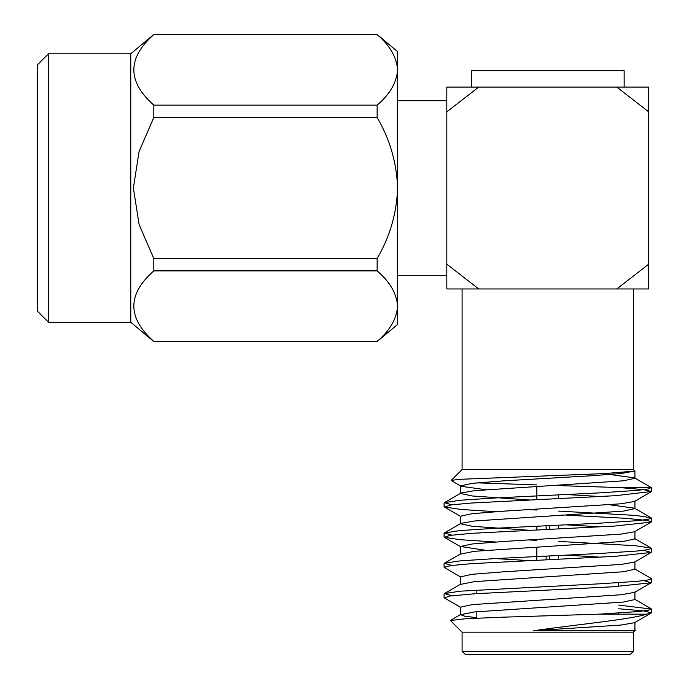 <?xml version="1.0" encoding="UTF-8"?>
<svg xmlns="http://www.w3.org/2000/svg" width="689" height="689" viewBox="0 0 689 689"><rect width="100%" height="100%" fill="white"/><g stroke="black" fill="none" stroke-linecap="round" stroke-linejoin="round"><path stroke-width="1.03" d="M397.579 275.324L446.808 275.324L446.808 87.072L478.734 87.072L446.808 111.859L446.808 100.715L397.579 100.715M616.776 87.072L648.702 87.072L648.702 111.859L616.776 87.072L478.734 87.072M478.734 288.958L446.808 264.171L446.808 288.958L648.702 288.958L648.702 111.859M648.702 264.171L616.776 288.958M471.362 87.072L471.362 70.7L624.148 70.7L624.148 87.072M377.133 105.141L153.811 105.141L153.811 117.492L377.133 117.492L377.133 105.141C389.905 94.255 396.718 82.508 397.579 69.882C396.718 57.256 389.905 45.5 377.133 34.614L153.811 34.45L377.133 34.614M153.811 34.614C127.181 58.04 127.181 81.543 153.811 105.141M377.133 341.417L153.811 341.58L377.133 341.417C389.905 330.531 396.718 318.783 397.579 306.157C396.718 293.531 389.905 281.775 377.133 270.889L377.133 258.539L153.811 258.539L153.811 270.889L377.133 270.889M153.811 270.889C127.181 294.315 127.181 317.818 153.811 341.417M377.133 258.539C389.905 236.775 396.718 213.271 397.579 188.019C396.718 162.759 389.905 139.256 377.133 117.492M153.811 117.492L139.092 151.485L133.365 188.019L139.126 224.631L153.811 258.539M48.48 322.245L37.568 311.333L37.568 64.697L48.48 53.785L48.48 322.245L130.764 322.245L130.764 53.785L153.811 34.45M377.133 34.45L397.579 51.606L397.579 324.433L377.133 341.58M633.424 288.958L633.424 469.571L634.922 471.078L604.632 473.576L458.59 479.363L451.209 480.457L460.941 486.279L485.556 489.664M462.086 288.958L462.086 469.571L633.424 469.571M462.086 632.175L462.086 651.277L633.424 651.277L633.424 632.175L462.086 632.175L450.46 620.548L465.592 618.731L501.962 617.206L598.758 614.175L646.756 614.175L651.432 612.762L643.061 610.833L618.688 608.766M634.569 629.453L635.439 630.159L633.561 630.676L533.786 630.676C578.355 624.32 629.023 619.695 646.756 614.175M451.769 504.822L444.379 502.643L460.941 493.04L474.445 490.68L623.244 480.819L634.922 478.295L634.569 477.89L651.277 487.579L619.721 487.579L558.667 485.607M536.843 484.918L476.926 482.851M598.758 614.175L637.54 611.608L648.022 610.273L651.432 609.076L618.688 605.088M451.76 595.761L444.379 593.582L460.131 591.188L599.594 583.816L637.54 581.292L648.022 579.957L651.432 578.769L651.131 578.424L634.569 568.83M451.769 565.445L444.379 563.266L460.131 560.88L495.916 558.555L599.594 553.5L637.54 550.976L648.022 549.65L651.432 548.453L651.131 548.108L635.379 545.722L558.667 541.408M536.843 540.34L529.479 539.978M451.76 535.129L444.379 532.95L460.131 530.564L495.916 528.239L599.594 523.192L637.54 520.66L648.022 519.334L651.432 518.137L651.131 517.801L635.379 515.406L558.667 511.092M536.843 510.024L529.479 509.671M444.379 502.643L460.131 500.248L495.916 497.923L599.594 492.876L637.523 490.353L648.004 489.018L651.277 487.579M460.941 607.534L444.379 597.94L449.659 596.045L474.979 593.737L612.349 586.821L651.131 582.791L643.767 580.603M460.941 577.227L444.078 567.28L451.424 565.497L471.371 563.662L615.389 556.324L651.131 552.466L643.75 550.287M495.408 541.993L460.596 539.745L444.379 537.308L449.943 535.379L472.835 533.26L614.614 526.051L651.131 522.159L651.432 521.814L647.221 520.471L625.862 518.317L566.031 515.131M495.391 511.677L461.165 509.481L444.379 507.001L451.433 504.865L471.414 503.03L615.475 495.692L651.432 491.498L643.345 489.612L619.721 487.579M633.424 651.277L630.151 654.55L465.359 654.55L462.086 651.277M618.688 582.756L618.688 586.434M618.688 613.064L618.688 614.175M633.561 630.676L634.922 629.867L634.922 622.288M476.822 617.723L464.601 616.138L460.579 614.709L474.445 611.935L623.244 602.074L634.922 599.551L634.922 591.972M651.131 552.466L634.569 562.069L621.065 564.429L504.167 571.767L472.266 574.29L460.579 576.814L460.579 584.393L474.445 581.628L623.244 571.767L634.922 569.235L634.922 561.656M529.471 560.596L495.348 558.581M485.556 550.287L460.579 546.498L460.579 554.077L474.445 551.312L623.244 541.451L634.922 538.919L634.922 531.348M529.496 530.289L472.266 526.293L460.579 523.769L460.579 516.19L472.266 513.658L504.167 511.135L621.065 503.797L634.569 501.437L651.131 491.843M444.379 532.95L460.941 523.356L474.445 520.996L623.244 511.135L634.922 508.611L634.922 501.032M651.131 517.801L634.569 508.198L609.954 504.822M529.471 499.973L472.266 495.977L460.579 493.453L460.579 485.874L472.266 483.351L504.167 480.819L591.343 475.772L621.065 473.489L634.595 471.104M634.569 477.89L609.954 474.506M533.786 630.676L621.065 625.052L634.569 622.692L651.131 613.098M460.579 614.709L460.579 607.13L472.266 604.606L621.065 594.745L634.569 592.376L651.131 582.782M600.171 557.151L566.031 555.136M460.579 546.498L472.266 543.974L504.167 541.451L621.065 534.113L634.569 531.753L651.131 522.159M600.171 526.844L566.031 524.829M600.171 496.528L566.031 494.513M549.391 525.638L549.391 529.316M549.391 555.945L549.391 559.632M546.119 525.793L546.119 529.471M546.119 556.109L546.119 559.787M558.667 494.866L558.667 498.552M558.667 525.182L558.667 528.859M558.667 555.498L558.667 559.184M48.48 53.785L130.764 53.785M130.764 322.245L153.811 341.58M633.424 632.175L635.439 630.159M462.086 469.571L451.209 480.448M444.078 502.97L444.078 506.656M444.078 533.286L444.078 536.972M444.078 563.602L444.078 567.28M444.078 593.918L444.078 597.596M651.432 487.812L651.432 491.498M651.432 518.145L651.432 521.814M651.432 548.453L651.432 552.13M651.432 578.769L651.432 582.446M651.432 609.085L651.432 612.762M476.822 589.93L476.822 593.617M476.822 611.694L476.822 618.145M651.131 608.74L634.569 599.146M444.379 593.582L460.941 583.988M444.379 563.266L460.941 553.672M651.131 548.108L634.569 538.514M460.941 614.304L450.554 620.324M634.922 478.295L634.922 471.078M460.941 546.911L444.379 537.308M460.941 516.595L444.379 507.001M536.843 486.503L536.843 499.611M536.843 526.25L536.843 529.927M536.843 547.135L536.843 560.243"/></g></svg>
